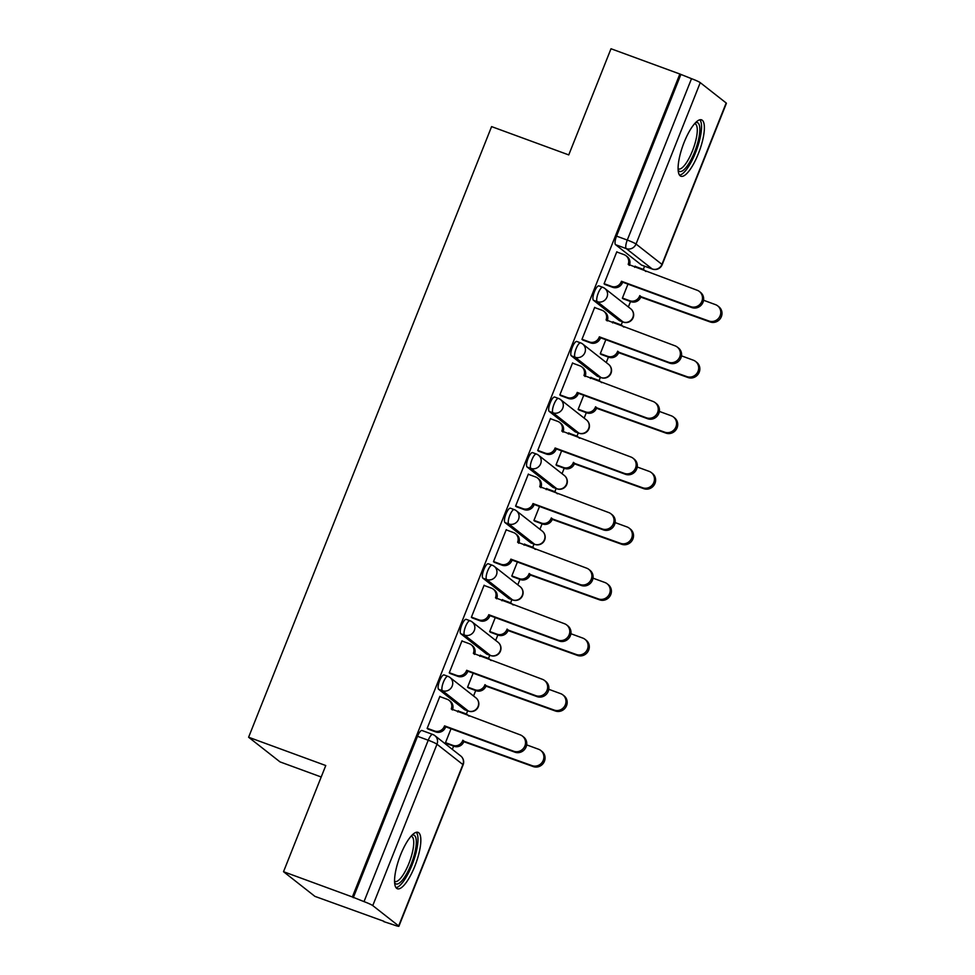 <?xml version="1.0" encoding="UTF-8"?>
<svg xmlns="http://www.w3.org/2000/svg" width="975" height="975" viewBox="0 0 975 975"><rect width="100%" height="100%" fill="white"/><g stroke="black" fill="none" stroke-linecap="round" stroke-linejoin="round"><path stroke-width="1.46" d="M444.295 675.041A7.703 2.218 110.1 0 0 444.112 674.932A7.703 2.218 110.1 0 0 439.628 680.721A7.703 2.218 110.1 0 0 438.616 689.288L442.431 690.69A7.703 2.218 -69.9 0 1 443.43 682.122A7.703 2.218 -69.9 0 1 447.915 676.333A7.703 2.218 -69.9 0 1 448.098 676.431A7.703 7.337 128.1 0 1 452.181 686.095A7.703 7.337 -51.9 0 1 442.431 690.69L468.329 711.031A7.703 7.337 -51.9 0 0 475.922 697.844A7.703 7.703 0 0 1 468.524 711.128A7.703 2.218 -69.9 0 1 468.329 711.031L464.527 709.629L438.616 689.288M466.403 619.466A7.703 2.218 110.1 0 0 466.221 619.357A7.703 2.218 110.1 0 0 461.736 625.146A7.703 2.218 110.1 0 0 460.736 633.713L464.539 635.103A7.703 2.218 -69.9 0 1 465.55 626.547A7.703 2.218 -69.9 0 1 470.035 620.758A7.703 2.218 -69.9 0 1 470.218 620.856A7.703 7.337 128.1 0 1 474.301 630.52A7.703 7.337 -51.9 0 1 464.539 635.103L490.449 655.456A7.703 7.337 -51.9 0 0 498.042 642.269A7.703 7.703 0 0 1 490.632 655.553A7.703 2.218 -69.9 0 1 490.449 655.456L486.647 654.054L460.736 633.713M488.524 563.891A7.703 2.218 110.1 0 0 488.341 563.782A7.703 2.218 110.1 0 0 483.856 569.571A7.703 2.218 110.1 0 0 482.857 578.138L486.659 579.528A7.703 2.218 -69.9 0 1 487.658 570.972A7.703 2.218 -69.9 0 1 492.143 565.183A7.703 2.218 -69.9 0 1 492.326 565.281A7.703 7.337 128.1 0 1 496.409 574.945A7.703 7.337 -51.9 0 1 486.659 579.528L512.57 599.881A7.703 7.337 -51.9 0 0 520.163 586.694A7.703 7.703 0 0 1 512.753 599.978A7.703 2.218 -69.9 0 1 512.57 599.881L508.767 598.479L482.857 578.138M510.644 508.304A7.703 2.218 110.1 0 0 510.461 508.207A7.703 2.218 110.1 0 0 505.976 513.996A7.703 2.218 110.1 0 0 504.965 522.563L508.779 523.953A7.703 2.218 -69.9 0 1 509.779 515.397A7.703 2.218 -69.9 0 1 514.264 509.608A7.703 2.218 -69.9 0 1 514.447 509.706A7.703 7.337 128.1 0 1 518.529 519.37A7.703 7.337 -51.9 0 1 508.779 523.953L534.69 544.306A7.703 7.337 -51.9 0 0 542.271 531.119A7.703 7.703 0 0 1 534.873 544.403A7.703 2.218 -69.9 0 1 534.69 544.306L530.875 542.904L504.965 522.563M532.752 452.729A7.703 2.218 110.1 0 0 532.569 452.632A7.703 2.218 110.1 0 0 528.084 458.421A7.703 2.218 110.1 0 0 527.085 466.988L530.888 468.378A7.703 2.218 -69.9 0 1 531.899 459.822A7.703 2.218 -69.9 0 1 536.384 454.021A7.703 2.218 -69.9 0 1 536.567 454.131A7.703 7.337 128.1 0 1 540.65 463.795A7.703 7.337 -51.9 0 1 530.888 468.378L556.798 488.719A7.703 7.337 -51.9 0 0 564.391 475.544A7.703 7.703 0 0 1 556.981 488.828A7.703 2.218 -69.9 0 1 556.798 488.719L552.996 487.329L527.085 466.988M554.872 397.154A7.703 2.218 110.1 0 0 554.69 397.057A7.703 2.218 110.1 0 0 550.205 402.846A7.703 2.218 110.1 0 0 549.205 411.413L553.008 412.803A7.703 2.218 -69.9 0 1 554.007 404.235A7.703 2.218 -69.9 0 1 558.492 398.446A7.703 2.218 -69.9 0 1 558.675 398.556A7.703 7.337 128.1 0 1 562.758 408.22A7.703 7.337 -51.9 0 1 553.008 412.803L578.918 433.144A7.703 7.337 -51.9 0 0 586.511 419.969A7.703 7.703 0 0 1 579.101 433.253A7.703 2.218 -69.9 0 1 578.918 433.144L575.116 431.754L549.205 411.413M576.993 341.579A7.703 2.218 110.1 0 0 576.81 341.482A7.703 2.218 110.1 0 0 572.325 347.271A7.703 2.218 110.1 0 0 571.313 355.826L575.128 357.228A7.703 2.218 -69.9 0 1 576.128 348.66A7.703 2.218 -69.9 0 1 580.612 342.871A7.703 2.218 -69.9 0 1 580.795 342.981A7.703 7.337 128.1 0 1 584.878 352.645A7.703 7.337 -51.9 0 1 575.128 357.228L601.039 377.569A7.703 7.337 -51.9 0 0 608.619 364.394A7.703 7.703 0 0 1 601.222 377.678A7.703 2.218 -69.9 0 1 601.039 377.569L597.224 376.179L571.313 355.826M599.101 286.004A7.703 2.218 110.1 0 0 598.918 285.907A7.703 2.218 110.1 0 0 594.433 291.696A7.703 2.218 110.1 0 0 593.434 300.251L597.236 301.653A7.703 2.218 -69.9 0 1 598.248 293.085A7.703 2.218 -69.9 0 1 602.733 287.296A7.703 2.218 -69.9 0 1 602.916 287.406A7.703 7.337 128.1 0 1 606.998 297.07A7.703 7.337 -51.9 0 1 597.236 301.653L623.147 321.994A7.703 7.337 -51.9 0 0 630.74 308.819A7.703 7.703 0 0 1 623.33 322.103A7.703 2.218 -69.9 0 1 623.147 321.994L619.344 320.604L593.434 300.251M698.38 153.648A30.03 8.678 110.1 0 0 701.573 119.852A30.03 8.678 110.1 0 0 684.097 142.423A30.03 8.678 110.1 0 0 680.891 176.231A30.03 8.678 110.1 0 0 698.38 153.648M414.838 866.153A30.03 8.678 110.1 0 0 418.031 832.358A30.03 8.678 110.1 0 0 400.554 854.941A30.03 8.678 110.1 0 0 397.349 888.737A30.03 8.678 110.1 0 0 414.838 866.153M283.518 871.699L325.76 765.533L248.601 737.234L491.595 126.604L568.754 154.915L611.008 48.75L679.868 74.015L352.365 896.963L283.518 871.699L314.913 896.366L383.906 921.29M452.327 749.361L453.607 746.131M466.379 714.053L467.659 710.824M473.558 695.992L475.727 690.556M488.487 658.478L489.779 655.237M495.678 640.417L497.847 634.981M510.607 602.903L511.899 599.662M517.798 584.842L519.955 579.406M532.728 547.328L534.008 544.087M539.906 529.267L542.076 523.831M554.836 491.753L556.128 488.512M562.027 473.692L564.196 468.256M576.956 436.178L578.248 432.937M584.147 418.117L586.304 412.681M599.077 380.603L600.356 377.362M606.255 362.529L608.424 357.106M621.185 325.016L622.477 321.787M628.375 306.954L630.545 301.519M643.305 269.441L644.597 266.212M321.202 777.002L280.008 761.889L248.601 737.234M383.772 921.619L393.583 924.836A7.703 0.683 -158.3 0 0 398.909 926.25A7.703 0.683 -158.3 0 0 398.678 925.945L372.767 905.592A7.703 0.683 -158.3 0 0 364.016 901.619L428.232 740.232A7.703 2.218 -69.9 0 1 432.717 734.443A7.703 2.218 -69.9 0 1 432.9 734.553A7.703 7.337 -51.9 0 1 434.826 735.613A7.703 7.703 0 0 0 432.717 734.443L421.992 730.507A7.703 2.218 -69.9 0 1 422.175 730.616M352.365 896.963L364.016 901.619M641.855 265.163A7.703 2.218 -69.9 0 1 641.648 265.127A7.703 2.218 -69.9 0 1 641.465 265.029L615.554 244.676L626.279 248.613A7.703 2.218 -69.9 0 1 627.278 240.057L691.507 78.67A7.703 0.683 21.7 0 1 700.257 82.643L726.168 102.984A7.703 0.683 21.7 0 1 726.399 103.301L662.171 264.676A7.703 0.683 21.7 0 0 661.94 264.371L726.168 102.984M691.507 78.67L679.868 74.015M617.394 252.208L616.822 251.757L604.061 283.822L605.524 284.688M627.961 284.139L622.367 298.192L623.829 299.057M613.592 322.164L613.019 321.713L612.544 322.896M595.286 307.783L594.701 307.332L581.941 339.398L583.403 340.263M605.853 339.714L600.259 353.767L601.709 354.644M591.484 377.739L590.899 377.288L590.423 378.471M573.166 363.358L572.593 362.907L559.833 394.972L561.283 395.838M583.732 395.289L578.138 409.354L579.601 410.219M569.363 433.314L568.778 432.863L568.315 434.046M551.046 418.933L550.473 418.482L537.712 450.548L539.175 451.413M561.612 450.864L556.018 464.929L557.481 465.794M547.243 488.889L546.67 488.438L546.195 489.621M528.938 474.508L528.352 474.057L515.592 506.122L517.055 506.988M539.504 506.452L533.91 520.504L535.36 521.369M525.123 544.464L524.55 544.013L524.075 545.196M506.817 530.095L506.244 529.632L493.484 561.697L494.934 562.563M517.384 562.027L511.79 576.079L513.252 576.944M503.015 600.039L502.43 599.588L501.954 600.771M484.697 585.67L484.124 585.207L471.364 617.273L472.814 618.138M495.263 617.602L489.669 631.654L491.132 632.519M480.894 655.614L480.322 655.163L479.846 656.358M462.589 641.245L462.004 640.782L449.243 672.848L450.706 673.713M473.155 673.177L467.561 687.229L469.012 688.094M458.774 711.202L458.201 710.738L457.726 711.933M440.468 696.82L439.883 696.369L427.135 728.422L428.586 729.288M635.712 266.589L635.127 266.138L634.664 267.321M451.035 728.752L445.441 742.804L446.903 743.669M353.279 897.682L417.507 736.296A7.703 2.218 -69.9 0 1 421.992 730.507M680.782 74.734L616.553 236.121A7.703 2.218 110.1 0 0 615.554 244.676M604.122 283.676L611.496 286.382A7.703 7.337 -51.9 0 0 621.246 281.787L622.44 282.726A7.703 7.337 128.1 0 1 612.678 287.308L604.853 284.444M621.453 281.263L690.666 306.65A8.86 8.446 -51.9 0 0 699.392 291.488A8.86 8.446 -51.9 0 0 697.186 290.257L628.193 264.335A7.703 7.337 -51.9 0 0 626.023 255.743L627.217 256.669A7.703 7.337 128.1 0 1 629.387 265.273L629.338 265.371M699.392 291.488L700.574 292.427A8.86 8.446 128.1 0 1 691.848 307.576L622.647 282.189M626.023 255.743A7.703 7.337 -51.9 0 0 624.11 254.67L616.736 251.964M622.428 298.045L629.801 300.751A7.703 7.337 -51.9 0 0 639.551 296.168L708.971 321.019A8.86 8.446 -51.9 0 0 717.697 305.87A8.86 8.446 -51.9 0 0 715.492 304.639L703.621 300.276M645.523 271.306A7.703 7.337 -51.9 0 0 642.415 269.051L635.042 266.346M644.341 270.124L645.523 271.05A7.703 7.337 128.1 0 1 646.035 271.501M717.697 305.87L718.892 306.796A8.86 8.446 128.1 0 1 710.166 321.957L640.746 297.107A7.703 7.337 128.1 0 1 630.996 301.689L629.801 300.751M623.171 298.813L630.996 301.689M640.953 296.571L639.771 295.632M582.002 339.251L589.375 341.957A7.703 7.337 -51.9 0 0 599.125 337.362L600.32 338.301A7.703 7.337 128.1 0 1 590.558 342.883L582.733 340.019M599.345 336.838L668.545 362.225A8.86 8.446 -51.9 0 0 677.272 347.063A8.86 8.446 -51.9 0 0 675.066 345.832L606.072 319.91A7.703 7.337 -51.9 0 0 603.915 311.317L605.097 312.256A7.703 7.337 128.1 0 1 607.267 320.848L607.23 320.946M677.272 347.063L678.466 348.002A8.86 8.446 128.1 0 1 669.727 363.163L600.527 337.764M603.915 311.317A7.703 7.337 -51.9 0 0 601.989 310.245L594.616 307.539M559.882 394.826L567.255 397.532A7.703 7.337 -51.9 0 0 577.017 392.949L578.199 393.876A7.703 7.337 128.1 0 1 568.449 398.47L560.625 395.594M577.224 392.413L646.425 417.8A8.86 8.446 -51.9 0 0 655.151 402.638A8.86 8.446 -51.9 0 0 652.945 401.408L583.964 375.485A7.703 7.337 -51.9 0 0 581.795 366.893L582.989 367.831A7.703 7.337 128.1 0 1 585.146 376.423L585.11 376.521M655.151 402.638L656.346 403.577A8.86 8.446 128.1 0 1 647.619 418.738L578.419 393.339M581.795 366.893A7.703 7.337 -51.9 0 0 579.869 365.82L572.508 363.114M695.553 122.692A25.984 7.508 -69.9 0 1 699.843 128.627A25.984 7.508 -69.9 0 1 691.202 159.425A25.984 7.508 -69.9 0 1 678.137 170.162M678.076 168.797A24.058 6.947 110.1 0 0 678.454 168.98A24.058 6.947 110.1 0 0 690.434 155.525A24.058 6.947 110.1 0 0 697.271 129.346A24.058 6.947 110.1 0 0 695.029 123.801A24.058 6.947 110.1 0 0 694.627 123.691M679.538 175.159A29.835 8.617 110.1 0 0 693.981 156.353A29.835 8.617 110.1 0 0 701.525 125.897A29.835 8.617 110.1 0 0 699.855 119.791M412.011 835.197A25.984 7.508 -69.9 0 1 416.301 841.132A25.984 7.508 -69.9 0 1 407.66 871.943A25.984 7.508 -69.9 0 1 394.595 882.68M394.534 881.303A24.058 6.947 110.1 0 0 394.912 881.485A24.058 6.947 110.1 0 0 406.892 868.043A24.058 6.947 110.1 0 0 413.729 841.864A24.058 6.947 110.1 0 0 411.487 836.306A24.058 6.947 110.1 0 0 411.072 836.209M395.996 887.664A29.835 8.617 110.1 0 0 410.426 868.871A29.835 8.617 110.1 0 0 417.982 838.415A29.835 8.617 110.1 0 0 416.313 832.309M600.308 353.633L607.681 356.326A7.703 7.337 -51.9 0 0 617.443 351.743L686.851 376.606A8.86 8.446 -51.9 0 0 695.577 361.445A8.86 8.446 -51.9 0 0 693.371 360.214L681.501 355.851M623.403 326.881A7.703 7.337 -51.9 0 0 620.307 324.626L612.934 321.921M622.221 325.699L623.415 326.625A7.703 7.337 128.1 0 1 623.927 327.076M695.577 361.445L696.772 362.383A8.86 8.446 128.1 0 1 688.045 377.532L618.625 352.682A7.703 7.337 128.1 0 1 608.875 357.264L607.681 356.326M601.051 354.4L608.875 357.264M618.845 352.146L617.65 351.207M578.199 409.207L585.573 411.913A7.703 7.337 -51.9 0 0 595.323 407.318L664.743 432.181A8.86 8.446 -51.9 0 0 673.469 417.02A8.86 8.446 -51.9 0 0 671.263 415.789L659.38 411.426M601.295 382.456A7.703 7.337 -51.9 0 0 598.187 380.201L590.813 377.496M600.1 381.274L601.295 382.2A7.703 7.337 128.1 0 1 601.807 382.651M673.469 417.02L674.651 417.958A8.86 8.446 128.1 0 1 665.925 433.107L596.517 408.257A7.703 7.337 128.1 0 1 586.755 412.839L585.573 411.913M578.931 409.975L586.755 412.839M596.724 407.721L595.53 406.782M537.773 450.401L545.135 453.107A7.703 7.337 -51.9 0 0 554.897 448.524L556.091 449.451A7.703 7.337 128.1 0 1 546.329 454.045L538.505 451.169M555.104 447.988L624.305 473.375A8.86 8.446 -51.9 0 0 633.043 458.213A8.86 8.446 -51.9 0 0 630.837 456.982L561.844 431.06A7.703 7.337 -51.9 0 0 559.674 422.467L560.869 423.406A7.703 7.337 128.1 0 1 563.038 431.998L562.989 432.096M633.043 458.213L634.225 459.152A8.86 8.446 128.1 0 1 625.499 474.313L556.298 448.914M559.674 422.467A7.703 7.337 -51.9 0 0 557.761 421.395L550.388 418.689M515.653 505.976L523.027 508.682A7.703 7.337 -51.9 0 0 532.777 504.099L533.971 505.026A7.703 7.337 128.1 0 1 524.209 509.62L516.384 506.744M532.996 503.563L602.197 528.95A8.86 8.446 -51.9 0 0 610.923 513.788A8.86 8.446 -51.9 0 0 608.717 512.558L539.723 486.635A7.703 7.337 -51.9 0 0 537.566 478.043L538.748 478.981A7.703 7.337 128.1 0 1 540.918 487.573L540.881 487.671M610.923 513.788L612.117 514.727A8.86 8.446 128.1 0 1 603.379 529.888L534.178 504.502M537.566 478.043A7.703 7.337 -51.9 0 0 535.641 476.97L528.267 474.277M493.533 561.551L500.906 564.257A7.703 7.337 -51.9 0 0 510.668 559.674L511.851 560.601A7.703 7.337 128.1 0 1 502.101 565.195L494.276 562.319M510.876 559.138L580.076 584.525A8.86 8.446 -51.9 0 0 588.803 569.363A8.86 8.446 -51.9 0 0 586.597 568.145L517.615 542.21A7.703 7.337 -51.9 0 0 515.446 533.617L516.64 534.556A7.703 7.337 128.1 0 1 518.798 543.148L518.761 543.246M588.803 569.363L589.997 570.302A8.86 8.446 128.1 0 1 581.271 585.463L512.07 560.077M515.446 533.617A7.703 7.337 -51.9 0 0 513.52 532.557L506.159 529.852M556.079 464.783L563.452 467.488A7.703 7.337 -51.9 0 0 573.202 462.893L642.622 487.756A8.86 8.446 -51.9 0 0 651.349 472.595A8.86 8.446 -51.9 0 0 649.143 471.364L637.26 467.013M579.174 438.031A7.703 7.337 -51.9 0 0 576.067 435.776L568.693 433.071M577.992 436.849L579.174 437.775A7.703 7.337 128.1 0 1 579.686 438.226M651.349 472.595L652.543 473.533A8.86 8.446 128.1 0 1 643.817 488.682L574.397 463.832A7.703 7.337 128.1 0 1 564.647 468.414L563.452 467.488M556.81 465.55L564.647 468.414M574.604 463.296L573.422 462.357M533.959 520.357L541.332 523.063A7.703 7.337 -51.9 0 0 551.094 518.468L620.502 543.331A8.86 8.446 -51.9 0 0 629.228 528.17A8.86 8.446 -51.9 0 0 627.023 526.939L615.152 522.588M557.054 493.606A7.703 7.337 -51.9 0 0 553.946 491.351L546.585 488.646M555.872 492.424L557.066 493.362A7.703 7.337 128.1 0 1 557.578 493.801M629.228 528.17L630.423 529.108A8.86 8.446 128.1 0 1 621.697 544.269L552.277 519.407A7.703 7.337 128.1 0 1 542.527 523.989L541.332 523.063M534.702 521.125L542.527 523.989M552.496 518.871L551.302 517.944M511.851 575.933L519.224 578.638A7.703 7.337 -51.9 0 0 528.974 574.056L598.394 598.906A8.86 8.446 -51.9 0 0 607.12 583.745A8.86 8.446 -51.9 0 0 604.914 582.514L593.032 578.163M534.946 549.193A7.703 7.337 -51.9 0 0 531.838 546.926L524.465 544.221M533.752 547.999L534.946 548.937A7.703 7.337 128.1 0 1 535.458 549.376M607.12 583.745L608.303 584.683A8.86 8.446 128.1 0 1 599.576 599.844L530.168 574.982A7.703 7.337 128.1 0 1 520.406 579.564L519.224 578.638M512.582 576.7L520.406 579.564M530.376 574.446L529.181 573.519M471.425 617.126L478.786 619.832A7.703 7.337 -51.9 0 0 488.548 615.249L489.742 616.188A7.703 7.337 128.1 0 1 479.98 620.77L472.156 617.894M488.755 614.713L557.956 640.1A8.86 8.446 -51.9 0 0 566.694 624.951A8.86 8.446 -51.9 0 0 564.488 623.72L495.495 597.797A7.703 7.337 -51.9 0 0 493.326 589.192L494.52 590.131A7.703 7.337 128.1 0 1 496.689 598.723L496.641 598.821M566.694 624.951L567.877 625.877A8.86 8.446 128.1 0 1 559.15 641.038L489.95 615.652M493.326 589.192A7.703 7.337 -51.9 0 0 491.412 588.132L484.039 585.427M489.73 631.507L497.104 634.213A7.703 7.337 -51.9 0 0 506.854 629.631L576.274 654.481A8.86 8.446 -51.9 0 0 585 639.32A8.86 8.446 -51.9 0 0 582.794 638.089L570.911 633.738M512.826 604.768A7.703 7.337 -51.9 0 0 509.718 602.501L502.344 599.796M511.643 603.574L512.826 604.512A7.703 7.337 128.1 0 1 513.337 604.951M585 639.32L586.194 640.258A8.86 8.446 128.1 0 1 577.456 655.419L508.048 630.557A7.703 7.337 128.1 0 1 498.286 635.152L497.104 634.213M490.462 632.275L498.286 635.152M508.255 630.021L507.073 629.094M449.304 672.701L456.678 675.407A7.703 7.337 -51.9 0 0 466.428 670.824L467.622 671.763A7.703 7.337 128.1 0 1 457.86 676.345L450.036 673.469M466.647 670.288L535.848 695.675A8.86 8.446 -51.9 0 0 544.574 680.526A8.86 8.446 -51.9 0 0 542.368 679.295L473.375 653.372A7.703 7.337 -51.9 0 0 471.217 644.767L472.4 645.706A7.703 7.337 128.1 0 1 474.569 654.298L474.533 654.408M544.574 680.526L545.768 681.452A8.86 8.446 128.1 0 1 537.03 696.613L467.829 671.227M471.217 644.767A7.703 7.337 -51.9 0 0 469.292 643.707L461.918 641.002M467.61 687.082L474.983 689.788A7.703 7.337 -51.9 0 0 484.746 685.206L554.153 710.056A8.86 8.446 -51.9 0 0 562.88 694.895A8.86 8.446 -51.9 0 0 560.674 693.664L548.803 689.313M490.705 660.343A7.703 7.337 -51.9 0 0 487.597 658.076L480.236 655.371M489.523 659.149L490.717 660.087A7.703 7.337 128.1 0 1 491.229 660.526M562.88 694.895L564.074 695.833A8.86 8.446 128.1 0 1 555.348 710.994L485.928 686.132A7.703 7.337 128.1 0 1 476.178 690.727L474.983 689.788M468.353 687.85L476.178 690.727M486.147 685.608L484.953 684.669M427.184 728.276L434.558 730.982A7.703 7.337 -51.9 0 0 444.32 726.399L445.502 727.338A7.703 7.337 128.1 0 1 435.752 731.92L427.928 729.044M444.527 725.863L513.727 751.25A8.86 8.446 -51.9 0 0 522.454 736.101A8.86 8.446 -51.9 0 0 520.248 734.87L451.267 708.947A7.703 7.337 -51.9 0 0 449.097 700.355L450.292 701.281A7.703 7.337 128.1 0 1 452.449 709.873L452.412 709.983M522.454 736.101L523.648 737.027A8.86 8.446 128.1 0 1 514.922 752.188L445.721 726.802M449.097 700.355A7.703 7.337 -51.9 0 0 447.172 699.282L439.81 696.577M445.502 742.658L452.863 745.363A7.703 7.337 -51.9 0 0 462.625 740.781L532.033 765.631A8.86 8.446 -51.9 0 0 540.772 750.47A8.86 8.446 -51.9 0 0 538.566 749.251L526.683 744.888M468.597 715.918A7.703 7.337 -51.9 0 0 465.489 713.651L458.116 710.958M467.403 714.724L468.597 715.662A7.703 7.337 128.1 0 1 469.109 716.101M540.772 750.47L541.954 751.408A8.86 8.446 128.1 0 1 533.227 766.569L463.82 741.707A7.703 7.337 128.1 0 1 454.058 746.302L452.863 745.363M446.233 743.425L454.058 746.302M464.027 741.183L462.832 740.244M398.678 925.945L462.893 764.558L436.983 744.217L372.767 905.592M641.465 265.029L652.19 268.954L626.279 248.613A7.703 7.337 128.1 0 0 636.029 244.03L661.94 264.371A7.703 7.337 128.1 0 1 652.19 268.954A7.703 2.218 -69.9 0 0 652.372 269.063A7.703 7.703 0 0 0 662.171 264.676M700.257 82.643L636.029 244.03A7.703 0.683 -158.3 0 0 627.278 240.057L616.553 236.121M623.586 322.14A7.703 2.218 -69.9 0 1 623.33 322.103L619.527 320.702M601.465 377.715A7.703 2.218 -69.9 0 1 601.222 377.678L597.407 376.277M579.345 433.29A7.703 2.218 -69.9 0 1 579.101 433.253L575.299 431.852M557.237 488.865A7.703 2.218 -69.9 0 1 556.981 488.828L553.178 487.427M535.117 544.44A7.703 2.218 -69.9 0 1 534.873 544.403L531.058 543.002M512.996 600.015A7.703 2.218 -69.9 0 1 512.753 599.978L508.95 598.589M490.888 655.602A7.703 2.218 -69.9 0 1 490.632 655.553L486.83 654.164M468.768 711.177A7.703 2.218 -69.9 0 1 468.524 711.128L464.709 709.739M652.616 269.1A7.703 2.218 -69.9 0 1 652.372 269.063L641.648 265.127M417.507 736.296L428.232 740.232A7.703 0.683 -158.3 0 1 436.983 744.217A7.703 7.337 -51.9 0 0 434.826 735.613L460.724 755.966A7.703 7.337 -51.9 0 1 462.893 764.558A7.703 0.683 21.7 0 1 463.125 764.863A7.703 7.703 0 0 0 460.724 755.966M621.246 281.787L622.44 282.726M611.496 286.382L612.678 287.308M628.193 264.335L629.387 265.273M690.666 306.65L691.848 307.576M640.746 297.107L639.551 296.168M710.166 321.957L708.971 321.019M599.125 337.362L600.32 338.301M589.375 341.957L590.558 342.883M606.072 319.91L607.267 320.848M668.545 362.225L669.727 363.163M577.017 392.949L578.199 393.876M567.255 397.532L568.449 398.47M583.964 375.485L585.146 376.423M646.425 417.8L647.619 418.738M618.625 352.682L617.443 351.743M688.045 377.532L686.851 376.606M596.517 408.257L595.323 407.318M665.925 433.107L664.743 432.181M554.897 448.524L556.091 449.451M545.135 453.107L546.329 454.045M561.844 431.06L563.038 431.998M624.305 473.375L625.499 474.313M532.777 504.099L533.971 505.026M523.027 508.682L524.209 509.62M539.723 486.635L540.918 487.573M602.197 528.95L603.379 529.888M510.668 559.674L511.851 560.601M500.906 564.257L502.101 565.195M517.615 542.21L518.798 543.148M580.076 584.525L581.271 585.463M574.397 463.832L573.202 462.893M643.817 488.682L642.622 487.756M552.277 519.407L551.094 518.468M621.697 544.269L620.502 543.331M530.168 574.982L528.974 574.056M599.576 599.844L598.394 598.906M488.548 615.249L489.742 616.188M478.786 619.832L479.98 620.77M495.495 597.797L496.689 598.723M557.956 640.1L559.15 641.038M508.048 630.557L506.854 629.631M577.456 655.419L576.274 654.481M466.428 670.824L467.622 671.763M456.678 675.407L457.86 676.345M473.375 653.372L474.569 654.298M535.848 695.675L537.03 696.613M485.928 686.132L484.746 685.206M555.348 710.994L554.153 710.056M444.32 726.399L445.502 727.338M434.558 730.982L435.752 731.92M451.267 708.947L452.449 709.873M513.727 751.25L514.922 752.188M463.82 741.707L462.625 740.781M533.227 766.569L532.033 765.631M444.112 674.932L447.915 676.333A7.703 7.703 0 0 1 450.011 677.503L475.922 697.844M466.221 619.357L470.035 620.758A7.703 7.703 0 0 1 472.132 621.928L498.042 642.269M488.341 563.782L492.143 565.183A7.703 7.703 0 0 1 494.252 566.353L520.163 586.694M510.461 508.207L514.264 509.608A7.703 7.703 0 0 1 516.36 510.778L542.271 531.119M532.569 452.632L536.384 454.021A7.703 7.703 0 0 1 538.48 455.203L564.391 475.544M554.69 397.057L558.492 398.446A7.703 7.703 0 0 1 560.601 399.628L586.511 419.969M576.81 341.482L580.612 342.871A7.703 7.703 0 0 1 582.709 344.041L608.619 364.394M598.918 285.907L602.733 287.296A7.703 7.703 0 0 1 604.829 288.466L630.74 308.819M398.909 926.25L463.125 764.863"/></g></svg>
